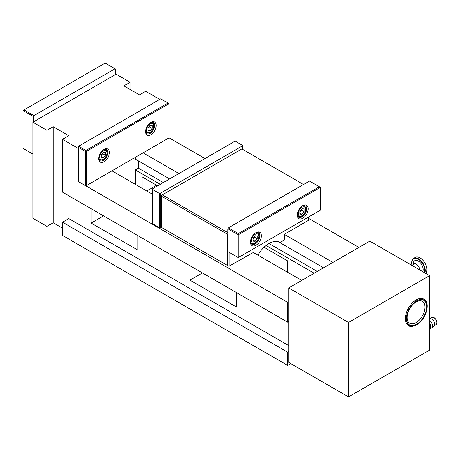 <?xml version="1.0" encoding="UTF-8"?>
<svg xmlns="http://www.w3.org/2000/svg" width="460" height="460" viewBox="0 0 460 460"><rect width="100%" height="100%" fill="white"/><g stroke="black" fill="none" stroke-linecap="round" stroke-linejoin="round"><path stroke-width="0.69" d="M32.878 122.222L32.878 218.293L46.92 226.4L46.92 130.329L32.878 122.222L116.081 74.186L130.117 82.294L130.117 89.499M159.758 99.406L145.716 91.298L139.478 94.904L123.878 85.899L130.117 82.294M46.92 130.329L53.159 126.724L68.758 135.734L62.52 139.334L62.52 192.171L287.672 322.167L288.713 321.563M78.585 148.074L78.12 148.339L62.52 139.334M169.061 137.804L204.97 158.533M308.706 218.425L358.915 247.411M142.077 188.272L142.077 176.864L157.648 185.851M264.005 247.256L287.672 260.923L287.672 272.332M137.919 235.704L137.919 250.113L91.12 223.094L103.598 215.889M146.757 190.975L156.636 185.271M91.12 223.094L91.12 208.685M236.716 292.744L236.716 307.153L189.917 280.134L202.394 272.93M189.917 280.134L189.917 265.725M287.672 352.188L62.52 222.197L62.52 235.405L287.672 365.395L287.672 352.188L288.713 351.589M288.713 345.581L68.758 218.592L62.52 222.197M62.52 228.2L53.159 222.795L46.92 226.4M53.159 222.795L53.159 126.724M288.713 301.748L287.672 302.352L85.451 185.598M287.672 322.167L287.672 302.352M290.795 363.596L287.672 365.395M163.369 182.551L138.437 168.159L135.32 169.958L135.32 184.368M314.191 273.228L266.07 245.45M160.252 184.351L135.32 169.958M317.314 271.429L268.927 243.495M138.437 160.948L138.437 168.159M135.32 157.349L135.32 159.148L169.608 178.946M278.288 241.695L323.553 267.829M143.117 152.846L178.969 173.546M284.527 234.485L332.913 262.424M301.714 280.433L253.069 252.35M152.484 194.281L111.918 170.855M78.585 181.096L78.12 181.367L78.12 148.339M78.585 181.637L78.12 181.367M429.634 275.632L429.634 350.089L348.513 396.917L288.713 362.394L288.713 287.943L348.513 322.466L429.634 275.632L369.834 241.109L288.713 287.943M348.513 396.917L348.513 322.466M253.328 252.5L228.89 266.311L161.552 227.43L161.552 195.31L241.891 148.925L303.508 184.5M308.706 216.924L308.706 220.225L284.527 234.186L284.527 238.993L283.745 240.344L280.071 242.466A22.063 12.736 120 0 0 279.962 242.403A22.063 12.736 120 0 0 257.899 255.139M229.149 266.162L229.149 252.35M227.849 233.887L227.849 234.335M161.552 196.207L227.591 234.335L227.591 265.558M227.849 232.685L162.328 194.862M168.026 103.04L85.865 150.472L86.388 151.374L169.061 103.638L160.741 98.837L78.585 146.268L78.585 147.47L85.347 151.374L85.347 185.598L86.388 185.598L86.388 151.374L85.347 151.374L85.865 150.472L78.585 146.268M85.347 185.598L78.585 181.694L78.585 147.47M169.061 103.638L169.061 137.868L86.388 185.598M103.661 149.672A6.434 3.714 -60 0 1 106.501 149.552A6.434 3.714 -60 0 1 107.835 152.501A6.434 3.714 -60 0 1 105.024 158.976A6.434 3.714 -60 0 1 100.067 160.701A6.434 3.714 -60 0 1 98.751 158.177M109.394 152.501A7.538 4.353 120 0 0 104.063 149.425A7.538 4.353 120 0 0 98.733 158.654A7.538 4.353 120 0 0 104.063 161.73A7.538 4.353 120 0 0 109.394 152.501M156.193 125.482A7.538 4.353 120 0 0 150.863 122.406A7.538 4.353 120 0 0 145.532 131.635A7.538 4.353 120 0 0 150.863 134.711A7.538 4.353 120 0 0 156.193 125.482M150.46 122.653A6.434 3.714 -60 0 1 153.301 122.538A6.434 3.714 -60 0 1 154.635 125.482A6.434 3.714 -60 0 1 151.823 131.957A6.434 3.714 -60 0 1 146.866 133.682A6.434 3.714 -60 0 1 145.55 131.157M161.552 227.43L160.281 228.166L160.281 193.338L242.443 145.906L242.443 149.247M160.281 228.166L152.484 223.658L152.484 188.836L235.163 141.099L242.443 145.302L242.443 145.906M160.281 193.338L159.246 193.338L159.246 227.562M152.484 189.434L159.246 193.338M101.206 157.717L101.206 154.939L103.287 152.352L105.363 152.542L105.363 155.313L103.287 157.901L101.206 157.717M101.206 155.457L102.764 153.812L105.363 155.313M101.206 156.699L103.287 157.901M102.764 153.812L102.643 153.151M148.005 130.697L148.005 127.92L150.086 125.333L152.162 125.522L152.162 128.294L150.086 130.881L148.005 130.697M148.005 128.438L149.563 126.793L152.162 128.294M148.005 129.68L150.086 130.881M149.563 126.793L149.442 126.132M415.708 322.828A12.65 7.302 -60 0 1 407.134 317.043A12.65 7.302 -60 0 1 416.432 301.772A12.65 7.302 -60 0 1 425.005 307.556A12.65 7.302 -60 0 1 415.708 322.828M429.634 318.826L429.945 318.728A4.082 2.357 60 0 1 431.693 319.056A4.082 2.357 60 0 1 434.28 322.402A4.082 2.357 60 0 1 433.987 325.732L431.785 327.808A4.778 2.76 60 0 1 431.486 328.032L429.766 329.021A4.778 2.76 60 0 1 429.634 329.09M429.634 320.35A4.778 2.76 60 0 1 431.785 327.808M429.634 326.514A4.778 2.76 60 0 1 429.634 328.256M429.634 323.276A4.778 2.76 60 0 1 429.766 329.021M429.634 324.15A4.042 2.334 60 0 1 429.64 328.204M411.999 265.236A9.194 5.307 60 0 1 411.734 262.976A9.194 5.307 60 0 1 418.123 259.164A9.194 5.307 60 0 1 424.729 270.227A9.194 5.307 60 0 1 424.419 272.619M424.862 272.878A9.562 5.52 -120 0 0 425.253 270.215A9.562 5.52 -120 0 0 420.975 260.751A9.562 5.52 -120 0 0 413.712 258.301A9.562 5.52 -120 0 0 411.734 262.677A9.562 5.52 -120 0 0 411.734 262.832M425.626 273.32A9.562 5.52 -120 0 0 426.811 269.318A9.562 5.52 -120 0 0 422.539 259.854A9.562 5.52 -120 0 0 415.276 257.399L413.712 258.301M422.746 271.659A6.986 4.031 -120 0 0 423.171 269.387A6.986 4.031 -120 0 0 418.151 260.981A6.986 4.031 -120 0 0 413.293 263.879L413.293 264.488M419.531 269.801A4.41 2.547 -120 0 0 419.531 269.462A4.41 2.547 -120 0 0 417.559 265.092A4.41 2.547 -120 0 0 414.207 263.959L411.815 265.345M33.402 121.923L33.402 116.518L33.919 115.615L24.041 109.911L23 110.515L23 148.344L32.878 154.048M33.919 115.615L115.04 68.787L115.558 69.086L115.558 74.491M24.041 109.911L105.156 63.083L115.04 68.787M23 110.515L33.402 116.518M302.323 205.919A6.618 3.824 -60 0 1 305.256 205.787A6.618 3.824 -60 0 1 306.63 208.817A6.618 3.824 -60 0 1 303.738 215.481A6.618 3.824 -60 0 1 298.638 217.252A6.618 3.824 -60 0 1 297.281 214.647M308.188 208.817A7.722 4.456 120 0 0 302.726 205.666A7.722 4.456 120 0 0 297.269 215.125A7.722 4.456 120 0 0 302.726 218.276A7.722 4.456 120 0 0 308.188 208.817M227.849 228.781L238.251 234.79L320.407 187.352L320.407 210.168L238.251 257.606L238.251 233.588L228.367 227.884L227.849 228.781L227.849 251.597L238.251 257.606M261.389 235.836A7.722 4.456 120 0 0 255.927 232.685A7.722 4.456 120 0 0 250.47 242.144A7.722 4.456 120 0 0 255.927 245.295A7.722 4.456 120 0 0 261.389 235.836M255.524 232.938A6.618 3.824 -60 0 1 258.457 232.806A6.618 3.824 -60 0 1 259.831 235.836A6.618 3.824 -60 0 1 256.939 242.5A6.618 3.824 -60 0 1 251.838 244.271A6.618 3.824 -60 0 1 250.481 241.667M320.407 187.352L309.488 181.05L228.367 227.884M319.366 186.754L238.251 233.588M299.868 214.107L299.868 211.335L301.95 208.748L304.025 208.932L304.025 211.709L301.95 214.297L299.868 214.107M299.868 211.853L301.426 210.208L304.025 211.709M299.868 213.095L301.95 214.297M301.426 210.208L301.306 209.547M253.069 241.126L253.069 238.355L255.15 235.767L257.226 235.951L257.226 238.728L255.15 241.316L253.069 241.126M253.069 238.872L254.627 237.228L257.226 238.728M253.069 240.114L255.15 241.316M254.627 237.228L254.506 236.566M98.791 158.539A5.882 3.398 120 0 0 99.826 159.919L102.074 160.126C102.39 160.557 103.684 159.419 105.961 156.705C107.565 153.318 107.485 150.995 105.708 149.73A5.882 3.398 120 0 0 103.995 149.529M103.287 150.926A5.146 2.973 -60 0 1 106.927 153.025A5.146 2.973 -60 0 1 103.287 159.333A5.146 2.973 -60 0 1 99.647 157.228A5.146 2.973 -60 0 1 103.287 150.926M145.59 131.52A5.882 3.398 120 0 0 146.625 132.9L148.873 133.107C149.189 133.538 150.483 132.399 152.76 129.685C154.364 126.299 154.284 123.976 152.507 122.711A5.882 3.398 120 0 0 150.794 122.509M150.086 123.907A5.146 2.973 -60 0 1 153.726 126.005A5.146 2.973 -60 0 1 150.086 132.313A5.146 2.973 -60 0 1 146.447 130.209A5.146 2.973 -60 0 1 150.086 123.907M416.639 299.644A15.295 8.832 120 0 0 406.295 313.082A15.295 8.832 120 0 0 408.555 325.622C409.9 326.818 412.424 326.657 416.133 325.145C425.483 320.672 431.244 302.795 423.85 299.126A15.295 8.832 120 0 0 416.639 299.644M416.306 324.794A14.559 8.406 -60 0 1 406.433 318.136A14.559 8.406 -60 0 1 417.134 300.558A14.559 8.406 -60 0 1 427.006 307.217A14.559 8.406 -60 0 1 416.306 324.794A14.547 8.401 120 0 0 426.995 307.222A14.547 8.401 120 0 0 417.134 300.57A14.547 8.401 120 0 0 406.444 318.13A14.547 8.401 120 0 0 416.306 324.783M416.254 324.455A14.197 8.199 -60 0 1 406.628 317.964A14.197 8.199 -60 0 1 417.065 300.823A14.197 8.199 -60 0 1 426.69 307.315A14.197 8.199 -60 0 1 416.254 324.455M431.969 317.521A4.082 2.357 60 0 1 434.004 317.722A4.082 2.357 60 0 1 436.672 321.316A4.082 2.357 60 0 1 436.046 324.587C437.161 324.283 437.207 322.678 436.172 319.78L434.269 317.751C433.964 317.302 433.199 317.222 431.969 317.521L429.789 318.774M436.891 322.563A3.714 2.145 -120 0 0 434.269 317.872M297.309 214.297A5.882 3.398 120 0 0 298.488 216.315L300.736 216.516C301.053 216.947 302.346 215.809 304.623 213.101C306.228 209.714 306.147 207.391 304.37 206.126A5.882 3.398 120 0 0 302.036 206.12M301.95 207.316A5.146 2.973 -60 0 1 305.589 209.421A5.146 2.973 -60 0 1 301.95 215.723A5.146 2.973 -60 0 1 298.31 213.624A5.146 2.973 -60 0 1 301.95 207.316M250.51 241.316A5.882 3.398 120 0 0 251.689 243.334L253.943 243.535C254.253 243.967 255.547 242.828 257.824 240.12C259.428 236.733 259.348 234.41 257.571 233.145A5.882 3.398 120 0 0 255.237 233.139M255.15 234.335A5.146 2.973 -60 0 1 258.79 236.44A5.146 2.973 -60 0 1 255.15 242.742A5.146 2.973 -60 0 1 251.511 240.643A5.146 2.973 -60 0 1 255.15 234.335M105.708 149.73L104.926 149.281M99.826 159.919L99.038 159.47M152.507 122.711L151.725 122.262M146.625 132.9L145.837 132.451M433.872 325.847L436.046 324.587M411.734 262.976L411.734 262.677M304.37 206.126L303.376 205.551M298.488 216.315L297.488 215.74M257.571 233.145L256.577 232.57M251.689 243.334L250.689 242.759"/></g></svg>
